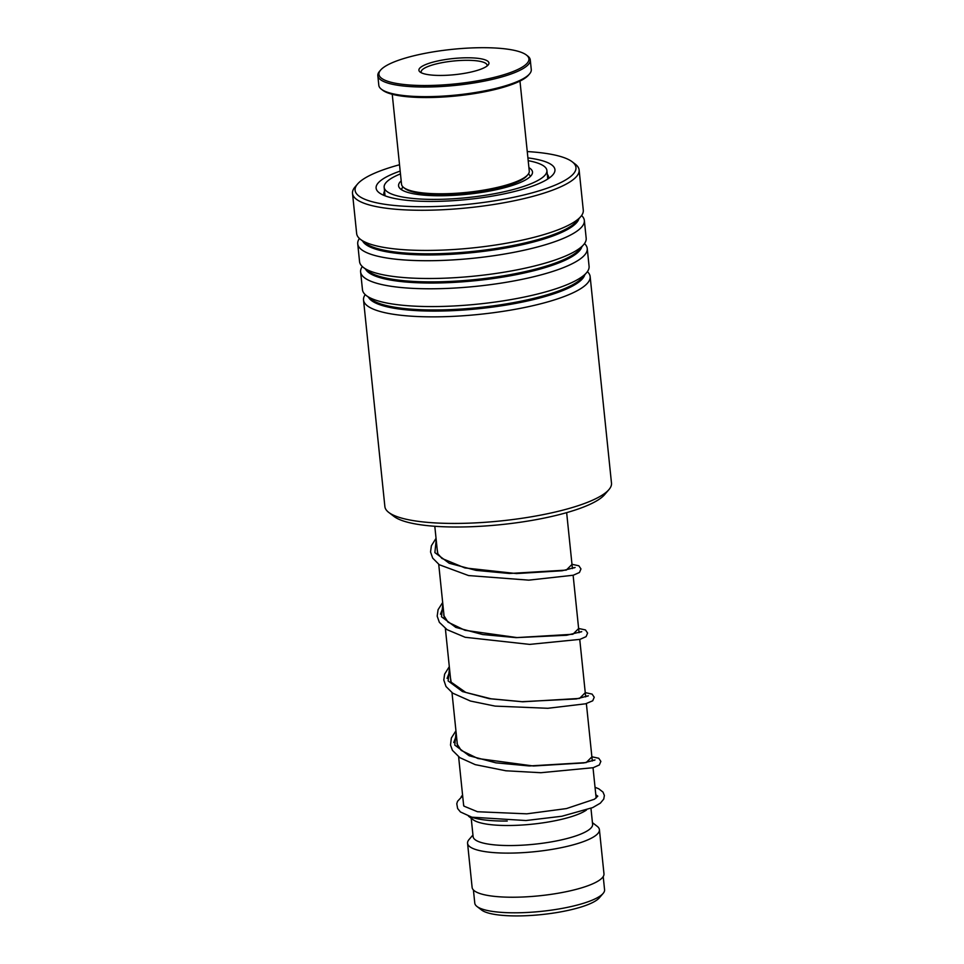 <?xml version="1.0" encoding="UTF-8"?>
<svg xmlns="http://www.w3.org/2000/svg" width="964" height="964" viewBox="0 0 964 964"><rect width="100%" height="100%" fill="white"/><g stroke="black" fill="none" stroke-linecap="round" stroke-linejoin="round"><path stroke-width="1.45" d="M603.211 876.565L604.573 889.736A65.239 15.014 174.1 0 1 603.103 893.459L599.307 897.87A60.889 14.002 174.1 0 1 582.328 906.618A60.889 14.002 174.1 0 1 481.602 910.028L476.987 906.485A65.239 15.014 174.1 0 1 474.782 903.148L473.42 889.977M603.103 893.459A65.239 15.014 174.1 0 1 584.907 902.834A65.239 15.014 174.1 0 1 476.987 906.485M507.245 821.027A66.275 15.243 174.1 0 1 470.818 816.906M586.461 810.037A60.057 13.821 174.1 0 1 572.423 816.327A60.057 13.821 174.1 0 1 473.071 819.677L468.48 816.146M590.956 808.338L592.607 824.304A60.057 13.821 174.1 0 1 574.496 836.366A60.057 13.821 174.1 0 1 510.245 845.549A60.057 13.821 174.1 0 1 473.119 836.656L471.215 818.255M592.438 822.654L597.174 826.293A66.275 15.243 174.1 0 1 599.415 829.679A66.275 15.243 174.1 0 1 579.424 842.994A66.275 15.243 174.1 0 1 508.534 853.116A66.275 15.243 174.1 0 1 467.564 843.307A66.275 15.243 174.1 0 1 469.058 839.536L472.95 835.005M599.415 829.679L603.97 873.794A66.275 15.243 174.1 0 1 583.991 887.097A66.275 15.243 174.1 0 1 513.089 897.231A66.275 15.243 174.1 0 1 472.119 887.422L467.564 843.307M593.017 767.754L596.101 797.602A66.275 15.243 174.1 0 1 596.114 798.059M608.911 489.64L604.585 494.677A108.944 25.064 174.1 0 1 526.211 521.343A108.944 25.064 174.1 0 1 417.798 524.356A108.944 25.064 174.1 0 1 393.999 516.439L388.721 512.402A113.909 26.209 -5.9 0 0 413.616 520.668A113.909 26.209 -5.9 0 0 526.971 517.511A113.909 26.209 -5.9 0 0 608.911 489.64A113.909 26.209 -5.9 0 0 611.489 483.145L590.149 276.572A113.909 26.209 174.1 0 1 518.475 308.709A113.909 26.209 174.1 0 1 392.264 314.095A113.909 26.209 174.1 0 1 363.524 299.997A113.909 26.209 174.1 0 1 365.223 294.623M399.518 164.76A111.017 25.534 -5.9 0 0 357.608 183.967A111.017 25.534 -5.9 0 0 383.118 204.031A111.017 25.534 -5.9 0 0 518.054 196.331A111.017 25.534 -5.9 0 0 572.206 161.795A111.017 25.534 -5.9 0 0 547.938 153.734A111.017 25.534 -5.9 0 0 527.248 151.565M572.206 161.795L575.279 164.145A113.909 26.209 174.1 0 1 579.123 169.977A113.909 26.209 174.1 0 1 507.462 202.115A113.909 26.209 174.1 0 1 381.25 207.501A113.909 26.209 174.1 0 1 352.511 193.403A113.909 26.209 174.1 0 1 355.089 186.908L357.608 183.967M527.911 157.891A89.893 20.678 174.1 0 1 532.261 158.518A89.893 20.678 174.1 0 1 552.914 174.761A89.893 20.678 174.1 0 1 488.254 196.764A89.893 20.678 174.1 0 1 398.795 199.247A89.893 20.678 174.1 0 1 379.153 192.728A89.893 20.678 174.1 0 1 400.181 171.086M384.552 191.125A82.844 19.063 -5.9 0 0 383.829 194.21A82.844 19.063 -5.9 0 0 384.142 195.463M587.389 271.655A113.909 26.209 174.1 0 1 590.149 276.572M584.485 243.591A113.909 26.209 174.1 0 1 587.245 248.507L589.076 266.281A113.909 26.209 174.1 0 1 586.51 272.776A113.909 26.209 174.1 0 1 504.57 300.648A113.909 26.209 174.1 0 1 391.203 303.805A113.909 26.209 174.1 0 1 366.308 295.538A113.909 26.209 174.1 0 1 362.464 289.706L360.62 271.92A113.909 26.209 174.1 0 1 362.319 266.546M587.245 248.507A113.909 26.209 174.1 0 1 515.571 280.632A113.909 26.209 174.1 0 1 389.372 286.019A113.909 26.209 174.1 0 1 360.62 271.92M581.581 215.526A113.909 26.209 174.1 0 1 584.341 220.431L586.184 238.216A113.909 26.209 174.1 0 1 583.606 244.711A113.909 26.209 174.1 0 1 501.666 272.583A113.909 26.209 174.1 0 1 388.299 275.728A113.909 26.209 174.1 0 1 363.404 267.462A113.909 26.209 174.1 0 1 359.56 261.63L357.728 243.856A113.909 26.209 174.1 0 1 359.415 238.482M584.341 220.431A113.909 26.209 174.1 0 1 512.667 252.568A113.909 26.209 174.1 0 1 386.468 257.954A113.909 26.209 174.1 0 1 357.728 243.856M579.123 169.977L583.28 210.152A113.909 26.209 174.1 0 1 580.702 216.647A113.909 26.209 174.1 0 1 498.762 244.519A113.909 26.209 174.1 0 1 385.407 247.664A113.909 26.209 174.1 0 1 360.512 239.397A113.909 26.209 174.1 0 1 356.656 233.565L352.511 193.403M363.524 299.997L384.877 506.57A113.909 26.209 -5.9 0 0 388.721 512.402M548.588 178.46A82.844 19.063 -5.9 0 0 548.637 177.183A82.844 19.063 -5.9 0 0 547.299 174.303M595.029 787.287L598.728 788.781L602.982 792.071L604.38 795.469L603.741 799.096L600.319 803.181L592.691 807.591L561.843 816.255L525.97 820.533L471.878 817.195L460.431 811.953L457.635 808.543L456.779 803.759L457.551 801.289L462.66 795.83M401.325 189.595L402.024 188.197M401.181 180.858A67.311 15.484 -5.9 0 0 398.578 185.799A67.311 15.484 -5.9 0 0 444.271 195.716A67.311 15.484 -5.9 0 0 518.042 183.413A67.311 15.484 -5.9 0 0 532.49 171.966A67.311 15.484 -5.9 0 0 528.911 167.652M400.47 173.882A81.807 18.822 -5.9 0 0 384.154 187.293A81.807 18.822 -5.9 0 0 439.692 199.343A81.807 18.822 -5.9 0 0 529.344 184.377A81.807 18.822 -5.9 0 0 546.901 170.471A81.807 18.822 -5.9 0 0 528.2 160.687M527.814 174.737L526.73 176.002A62.961 14.484 174.1 0 1 468.552 193.125A62.961 14.484 174.1 0 1 405.025 188.583L403.711 187.57A64.202 14.773 -5.9 0 0 468.492 192.21A64.202 14.773 -5.9 0 0 527.814 174.737A64.202 14.773 -5.9 0 0 529.272 171.086L519.97 81.084M457.551 83.663A75.385 17.34 -5.9 0 0 526.368 54.996A75.385 17.34 -5.9 0 0 450.296 49.55A75.385 17.34 -5.9 0 0 380.635 70.059A75.385 17.34 -5.9 0 0 457.551 83.663M526.368 54.996L527.694 56.008A76.638 17.629 174.1 0 1 530.272 59.937A76.638 17.629 174.1 0 1 457.743 85.145A76.638 17.629 174.1 0 1 377.828 75.686A76.638 17.629 174.1 0 1 379.551 71.324L380.635 70.059M529.537 73.927L528.453 75.18A75.385 17.34 174.1 0 1 458.792 95.689A75.385 17.34 174.1 0 1 382.72 90.242L381.407 89.23A76.638 17.629 -5.9 0 0 458.731 94.773A76.638 17.629 -5.9 0 0 529.537 73.927A76.638 17.629 -5.9 0 0 531.272 69.553L530.272 59.937M455.623 74.577A35.21 8.098 174.1 0 1 420.087 72.023A35.21 8.098 174.1 0 1 452.237 58.647A35.21 8.098 174.1 0 1 488.158 64.998A35.21 8.098 174.1 0 1 455.623 74.577M486.977 66.07A33.138 7.628 -5.9 0 0 487.097 65.203A33.138 7.628 -5.9 0 0 452.538 61.118A33.138 7.628 -5.9 0 0 421.172 72.023A33.138 7.628 -5.9 0 0 421.461 72.842M392.24 94.279L401.542 184.281A64.202 14.773 -5.9 0 0 403.711 187.57M377.828 75.686L378.816 85.314A76.638 17.629 -5.9 0 0 381.407 89.23M592.221 760.126L594.246 760.343L592.221 760.126M453.719 742.545L456.418 735.496L453.719 742.545M585.594 695.972L587.618 696.189L585.594 695.972M447.079 678.379L449.79 671.342L447.079 678.379M578.966 631.818L580.979 632.035L578.966 631.818M440.452 614.213L443.163 607.187L440.452 614.213M572.339 567.651L574.351 567.868L572.339 567.651M584.75 274.824A109.185 25.112 174.1 0 1 511.583 304.142A109.185 25.112 174.1 0 1 395.3 308.444A109.185 25.112 174.1 0 1 368.453 297.177M581.846 246.76A109.185 25.112 174.1 0 1 508.679 276.078A109.185 25.112 174.1 0 1 392.408 280.379A109.185 25.112 174.1 0 1 365.549 269.113M578.942 218.683A109.185 25.112 174.1 0 1 505.775 248.001A109.185 25.112 174.1 0 1 389.504 252.303A109.185 25.112 174.1 0 1 362.645 241.036M586.51 272.776L582.377 277.572A109.185 25.112 174.1 0 1 503.847 304.287A109.185 25.112 174.1 0 1 395.192 307.311A109.185 25.112 174.1 0 1 371.321 299.382L366.308 295.538M583.606 244.711L579.485 249.507A109.185 25.112 174.1 0 1 500.943 276.222A109.185 25.112 174.1 0 1 392.288 279.235A109.185 25.112 174.1 0 1 368.429 271.318L363.404 267.462M580.702 216.647L576.58 221.431A109.185 25.112 174.1 0 1 498.039 248.146A109.185 25.112 174.1 0 1 389.384 251.17A109.185 25.112 174.1 0 1 365.525 243.241L360.512 239.397M591.884 756.885L586.16 762.584L529.332 765.958L495.942 762.849L469.107 755.728L454.779 745.1L456.08 732.254M585.256 692.718L579.533 698.43L522.705 701.792L489.314 698.683L462.479 691.562L448.139 680.933L449.453 668.088M578.629 628.564L572.893 634.264L516.065 637.638L482.687 634.529L455.839 627.407L441.512 616.779L442.825 603.934M572.001 564.41L566.266 570.11L509.45 573.484L476.059 570.375L449.212 563.253L434.885 552.625L436.198 539.78M401.41 189.655L402.819 186.787M434.8 526.272L437.572 553.107M438.728 564.338L444.199 617.261M445.368 628.504L450.827 681.415M451.996 692.658L457.466 745.582M458.623 756.812L463.684 805.784M566.651 512.643L572.423 568.567M573.122 575.279L579.063 632.721M579.75 639.433L585.69 696.876M586.377 703.587L592.318 761.03M530.501 176.304L528.525 173.797M594.993 759.957L583.798 762.946L533.453 765.994L477.939 758.523L461.214 750.426L457.044 743.907L457.093 742.039M588.365 695.803L576.279 698.948L522.03 701.684L491.025 698.792L465.793 692.441L451.176 682.199L450.465 677.897M581.738 631.637L566.519 635.276L517.102 637.59L464.985 630.299L448.019 622.166L443.777 615.478L443.838 613.731M575.098 567.483L562.096 570.772L516.451 573.568L464.877 567.929L441.922 558.433L437.861 553.782L437.21 549.576M463.515 804.181L463.937 806.133L477.493 811.736L526.802 813.833L566.434 808.579L594.451 799.216L597.788 796.144M597.776 796.192L595.8 794.722M461.262 796.541L462.587 795.228M591.872 756.776L598.74 758.258L600.861 761.391L599.355 764.958L593.222 767.693L540.816 772.718L505.859 770.778L475.228 764.633L459.84 757.656L452.465 750.39L450.513 745.039L451.345 738.014L455.936 730.808M585.244 692.622L592.101 694.104L594.234 697.237L592.727 700.792L585.63 703.792L547.853 708.287L495.086 706.106L470.468 701.045L452.694 693.152L446.007 686.513L443.802 680.078L444.609 674.161L449.308 666.642M578.617 628.468L585.473 629.938L587.594 633.071L586.1 636.638L579.966 639.373L529.622 644.398L465.166 637.276L447.103 629.697L439.367 622.346L437.186 616.177L438.078 609.694L442.669 602.488M571.989 564.302L578.846 565.784L580.967 568.917L579.46 572.483L573.267 575.231L528.778 580.147L468.54 575.556L439.283 564.735L432.691 558.12L430.547 551.95L431.378 545.757L436.041 538.334M384.154 187.293L385.034 195.812M546.901 170.471L547.781 178.991M548.191 178.726A8.29 8.29 0 0 0 547.636 177.569"/></g></svg>
